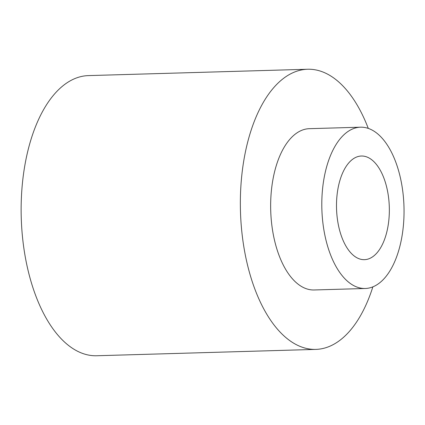 <?xml version="1.0" encoding="UTF-8"?>
<svg xmlns="http://www.w3.org/2000/svg" width="425" height="425" viewBox="0 0 425 425"><rect width="100%" height="100%" fill="white"/><g stroke="black" fill="none" stroke-linecap="round" stroke-linejoin="round"><path stroke-width="0.64" d="M360.586 127.192L309.432 128.674A80.681 41.071 88.3 0 0 270.714 210.513A80.681 41.071 88.3 0 0 314.107 289.972L365.256 288.49A80.681 41.071 88.3 0 0 379.089 283.273A80.681 41.071 88.3 0 0 402.953 192.738A80.681 41.071 88.3 0 0 360.586 127.192A80.681 41.071 88.3 0 0 321.863 209.031A80.681 41.071 88.3 0 0 365.256 288.49M368.273 128.387A140.133 71.336 88.3 0 0 307.711 69.248A140.133 71.336 88.3 0 0 240.465 211.39A140.133 71.336 88.3 0 0 315.828 349.398A140.133 71.336 88.3 0 0 339.857 340.335A140.133 71.336 88.3 0 0 372.863 286.859M307.711 69.248L88.496 75.602A140.133 71.336 88.3 0 0 21.25 217.738A140.133 71.336 88.3 0 0 96.613 355.752L315.828 349.398M373.309 256.317A51.85 26.392 88.3 0 0 388.647 198.135A51.85 26.392 88.3 0 0 361.42 156.018A51.85 26.392 88.3 0 0 336.536 208.606A51.85 26.392 88.3 0 0 364.422 259.67A51.85 26.392 88.3 0 0 373.309 256.317"/></g></svg>
